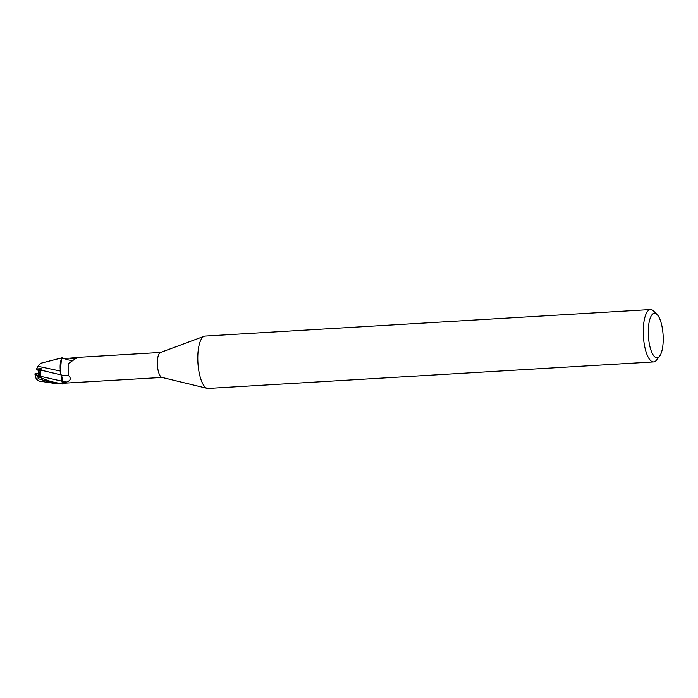 <?xml version="1.0" encoding="UTF-8"?>
<svg xmlns="http://www.w3.org/2000/svg" width="698" height="698" viewBox="0 0 698 698"><rect width="100%" height="100%" fill="white"/><g stroke="black" fill="none" stroke-linecap="round" stroke-linejoin="round"><path stroke-width="1.05" d="M659.558 356.216L656.53 360.089A26.227 8.673 -93.4 0 1 654.846 361.573A26.227 8.673 -93.4 0 1 653.598 361.922L208.144 388.437A26.227 8.673 -93.4 0 1 207.262 388.358A26.227 8.673 -93.4 0 1 197.97 363.37A26.227 8.673 -93.4 0 1 203.781 336.427A26.227 8.673 -93.4 0 1 204.165 336.262A26.227 8.673 -93.4 0 1 205.029 336.078L650.484 309.563A26.227 8.673 -93.4 0 1 653.607 311.038L657.08 314.528A22.292 7.364 -93.4 0 1 663.1 335.084A22.292 7.364 -93.4 0 1 659.558 356.216A22.292 7.364 -93.4 0 1 658.127 357.472A22.292 7.364 -93.4 0 1 648.66 339.211A22.292 7.364 -93.4 0 1 653.363 313.577A22.292 7.364 -93.4 0 1 657.08 314.528M207.262 388.358L161.884 377.4A12.52 4.136 -93.4 0 1 157.443 365.464A12.52 4.136 -93.4 0 1 160.217 352.603A12.52 4.136 -93.4 0 1 160.4 352.525A12.52 4.136 -93.4 0 1 160.592 352.464M653.598 361.922A26.227 8.673 -93.4 0 1 643.521 338.172A26.227 8.673 -93.4 0 1 649.236 309.921A26.227 8.673 -93.4 0 1 650.484 309.563M37.378 369.425L40.72 369.242L39.123 374.529L37.456 373.831L38.503 373.29L38.739 371.467L37.378 369.425M38.992 381.047L36.34 379.407L38.338 378.752L54.025 383.315L63.221 383.83A13.044 4.31 -93.4 0 1 62.297 383.42L62.297 383.481C54.976 383.036 46.827 380.672 37.849 376.405L34.944 373.84L40.257 376.789L40.929 370.132L60.988 374.905L60.333 370.961L61.101 374.922A5.636 1.867 -93.4 0 1 62.392 381.283L62.34 382.932L66.781 381.998C70.908 380.393 71.362 378.115 68.151 375.192L68.142 363.719L76.405 358.065L76.483 358.676M62.288 383.996L62.323 381.265L62.288 383.996M62.201 379.031L60.996 374.905M60.377 371.074L61.415 358.999L62.218 357.804A13.044 4.31 -93.4 0 1 63.143 358.214L63.143 358.153A13.114 4.336 -93.4 0 0 62.27 357.742L60.604 361.721A11.255 3.717 -93.4 0 1 61.904 358.327A12.52 4.136 -93.4 0 1 61.974 358.318A12.52 4.136 -93.4 0 1 62.009 358.318M75.375 357.655L76.405 358.065A14.222 4.258 -154.6 0 1 69.783 358.161L75.375 357.655M63.544 383.307L64.042 383.193L63.544 383.307A12.52 4.136 -93.4 0 1 63.466 383.315A12.52 4.136 -93.4 0 1 62.34 382.932M64.076 383.176A13.541 7.05 -15.1 0 0 64.042 383.193L162.093 377.444M63.631 383.307L63.221 383.83A13.044 4.31 -93.4 0 1 62.297 383.42L61.101 374.922A11.255 3.717 -93.4 0 1 60.578 372.4A11.255 3.717 -93.4 0 1 60.604 361.721M68.151 375.192A14.274 4.267 -154.6 0 1 61.127 374.931L60.578 372.4M69.783 358.161L62.113 358.31M63.553 358.31A13.541 4.048 -154.6 0 0 72.26 360.473M63.143 358.292L63.143 358.214A13.044 4.31 -93.4 0 0 62.218 357.804L61.415 358.999L60.333 371.066L37.928 366.31L40.554 363.318L62.27 357.742M40.257 376.789L38.503 373.29M38.739 371.467L40.72 369.242L36.706 369.46L36.575 368.98L41.182 368.719L40.929 370.132M41.182 368.719L39.132 374.529L36.139 373.256L34.9 374.041L35.598 374.512M61.564 376.143L62.366 381.274A19.701 5.898 -154.6 0 0 66.781 381.998M36.532 369.102L38.006 366.197M34.9 374.119L36.34 379.407M63.169 383.891A13.114 4.336 -93.4 0 1 62.297 383.481M40.144 376.222L62.323 381.274M38.338 378.752A13.114 4.336 -93.4 0 1 37.849 376.405M73.979 357.603L160.61 352.446M160.4 352.525L204.165 336.262M38.922 381.038L54.025 383.315"/></g></svg>

